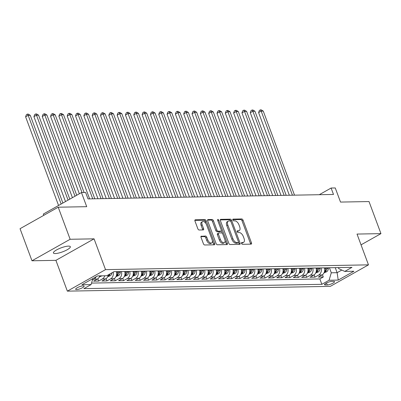 <?xml version="1.0" encoding="UTF-8"?>
<svg xmlns="http://www.w3.org/2000/svg" width="401" height="401" viewBox="0 0 401 401"><rect width="100%" height="100%" fill="white"/><g stroke="black" fill="none" stroke-linecap="round" stroke-linejoin="round"><path stroke-width="0.6" d="M241.547 243.432A0.967 0.526 60.6 0 0 242.445 244.304L251.126 244.144A1.383 0.747 60.6 0 0 251.337 244.094A1.383 0.747 60.6 0 0 251.472 242.871L243.041 220.204A1.383 0.747 60.6 0 0 241.758 218.961L233.081 219.116A0.967 0.526 60.6 0 0 232.931 219.157A0.967 0.526 60.6 0 0 232.836 220.009A0.967 0.526 60.6 0 0 233.738 220.881L234.861 220.861A4.426 2.396 60.6 0 1 238.971 224.841L239.673 226.73A4.426 2.396 60.6 0 1 239.232 230.635A4.426 2.396 60.6 0 1 238.56 230.811L237.437 230.831A0.967 0.526 60.6 0 0 237.287 230.866A0.967 0.526 60.6 0 0 237.191 231.723A0.967 0.526 60.6 0 0 238.089 232.59L239.217 232.57A4.426 2.396 60.6 0 1 243.327 236.555L244.029 238.445A4.426 2.396 60.6 0 1 243.587 242.344A4.426 2.396 60.6 0 1 242.916 242.52L241.793 242.54A0.967 0.526 60.6 0 0 241.643 242.58A0.967 0.526 60.6 0 0 241.547 243.432M55.278 253.552A9.017 2.125 159.6 0 0 65.052 250.825A9.017 2.125 159.6 0 0 70.33 246.69A9.017 2.125 159.6 0 0 68.481 246.114A9.017 2.125 159.6 0 0 58.706 248.841A9.017 2.125 159.6 0 0 53.428 252.976A9.017 2.125 159.6 0 0 55.278 253.552M76.591 289.567A4.506 1.063 159.6 0 0 81.478 288.204A4.506 1.063 159.6 0 0 84.115 286.134A4.506 1.063 159.6 0 0 83.192 285.848A4.506 1.063 159.6 0 0 78.305 287.211A4.506 1.063 159.6 0 0 75.664 289.276A4.506 1.063 159.6 0 0 76.591 289.567M201.387 236.109A1.383 0.747 60.6 0 0 201.177 236.164A1.383 0.747 60.6 0 0 201.041 237.387L203.407 243.743A1.383 0.747 60.6 0 0 204.69 244.991L214.329 244.816A1.383 0.747 60.6 0 0 214.54 244.76A1.383 0.747 60.6 0 0 214.675 243.542L206.244 220.871A1.383 0.747 60.6 0 0 204.961 219.628L195.322 219.803A1.383 0.747 60.6 0 0 195.112 219.858A1.383 0.747 60.6 0 0 194.976 221.076L197.833 228.76A1.383 0.747 60.6 0 0 199.117 230.004L203.242 229.928A1.383 0.747 60.6 0 0 203.452 229.873A1.383 0.747 60.6 0 0 203.588 228.655L202.174 224.846A3.699 2.005 60.6 0 1 202.54 221.583A3.699 2.005 60.6 0 1 206.545 224.766L212.094 239.688A3.699 2.005 60.6 0 1 211.723 242.951A3.699 2.005 60.6 0 1 207.723 239.768L206.796 237.282A1.383 0.747 60.6 0 0 205.512 236.039L201.021 236.319M361.035 244.851L380.95 233.633L369.02 201.558L340.519 202.074L335.271 187.959L331.111 188.034L333.497 194.45L88.014 198.911L85.629 192.495L81.468 192.57L43.303 214.079L43.774 215.342M70.145 239.277L31.98 260.78L55.904 260.349L94.07 238.841L70.145 239.277L58.215 207.202L86.716 206.685L81.468 192.57M94.07 238.841L105.518 269.632L368.479 264.855L330.309 286.364L67.353 291.141L105.518 269.632M380.95 233.633L357.025 234.064L368.479 264.855M228.806 243.282A1.383 0.747 60.6 0 0 230.094 244.53L239.733 244.354A1.383 0.747 60.6 0 0 239.943 244.299A1.383 0.747 60.6 0 0 240.079 243.081L231.648 220.41A1.383 0.747 60.6 0 0 230.364 219.167L220.725 219.342A1.383 0.747 60.6 0 0 220.515 219.397A1.383 0.747 60.6 0 0 220.38 220.615L228.806 243.282M227.031 244.585L217.392 244.76A1.383 0.747 60.6 0 1 216.104 243.512L207.678 220.846A1.383 0.747 60.6 0 1 207.813 219.628A1.383 0.747 60.6 0 1 208.024 219.573L212.149 219.497A1.383 0.747 60.6 0 1 213.432 220.74L216.851 229.933A1.383 0.747 60.6 0 0 218.139 231.182L220.876 231.131A1.383 0.747 60.6 0 0 221.086 231.076A1.383 0.747 60.6 0 0 221.222 229.853L217.663 220.284A0.967 0.526 60.6 0 1 217.758 219.432A0.967 0.526 60.6 0 1 218.806 220.264L227.377 243.312A1.383 0.747 60.6 0 1 227.242 244.53A1.383 0.747 60.6 0 1 227.031 244.585M31.98 260.78L20.05 228.705L58.215 207.202M96.135 276.735A5.634 4.546 89 0 1 94.07 279.096L97.398 279.036L93.633 281.161L98.626 281.071L97.779 278.795M104.756 275.778A5.634 4.546 89 0 1 102.39 278.946L105.719 278.885L101.954 281.006L106.947 280.916L106.1 278.645M113.167 272.129A5.634 4.546 89 0 1 110.711 278.795L114.039 278.735L110.275 280.855L115.267 280.765L114.42 278.495M121.368 271.537A5.634 4.546 89 0 1 119.032 278.645L122.36 278.585L118.596 280.705L123.588 280.615L122.741 278.339M129.693 271.387A5.634 4.546 89 0 1 127.353 278.495L130.681 278.434L126.916 280.555L131.909 280.464L131.067 278.189M138.014 271.236A5.634 4.546 89 0 1 135.673 278.344L139.007 278.284L135.237 280.404L140.23 280.314L139.388 278.038M146.335 271.086A5.634 4.546 89 0 1 143.999 278.189L147.327 278.129L143.563 280.254L148.555 280.164L147.708 277.888M154.656 270.936A5.634 4.546 89 0 1 152.32 278.038L155.648 277.978L151.884 280.104L156.876 280.008L156.029 277.738M162.976 270.785A5.634 4.546 89 0 1 160.641 277.888L163.969 277.828L160.205 279.948L165.197 279.858L164.35 277.587M171.297 270.63A5.634 4.546 89 0 1 168.961 277.738L172.29 277.677L168.525 279.798L173.518 279.708L172.671 277.432M179.618 270.48A5.634 4.546 89 0 1 177.282 277.587L180.61 277.527L176.846 279.647L181.838 279.557L180.991 277.281M187.939 270.329A5.634 4.546 89 0 1 185.603 277.437L188.931 277.377L185.167 279.497L190.159 279.407L189.317 277.131M196.264 270.179A5.634 4.546 89 0 1 193.924 277.286L197.252 277.226L193.488 279.347L198.48 279.256L197.638 276.981M204.585 270.028A5.634 4.546 89 0 1 202.249 277.131L205.578 277.071L201.808 279.196L206.806 279.106L205.959 276.83M212.906 269.878A5.634 4.546 89 0 1 210.57 276.981L213.898 276.921L210.134 279.041L215.126 278.951L214.279 276.68M221.227 269.728A5.634 4.546 89 0 1 218.891 276.83L222.219 276.77L218.455 278.89L223.447 278.8L222.6 276.53M229.547 269.572A5.634 4.546 89 0 1 227.212 276.68L230.54 276.62L226.776 278.74L231.768 278.65L230.921 276.374M237.868 269.422A5.634 4.546 89 0 1 235.532 276.53L238.861 276.469L235.096 278.59L240.089 278.5L239.242 276.224M246.189 269.272A5.634 4.546 89 0 1 243.853 276.379L247.181 276.319L243.417 278.439L248.409 278.349L247.562 276.073M254.515 269.121A5.634 4.546 89 0 1 252.174 276.224L255.502 276.164L251.738 278.289L256.73 278.199L255.888 275.923M262.835 268.971A5.634 4.546 89 0 1 260.495 276.073L263.828 276.013L260.059 278.139L265.051 278.043L264.209 275.773M271.156 268.82A5.634 4.546 89 0 1 268.82 275.923L272.149 275.863L268.384 277.983L273.377 277.893L272.53 275.622M279.477 268.665A5.634 4.546 89 0 1 277.141 275.773L280.469 275.713L276.705 277.833L281.697 277.743L280.85 275.467M287.798 268.515A5.634 4.546 89 0 1 285.462 275.622L288.79 275.562L285.026 277.682L290.018 277.592L289.171 275.317M296.118 268.364A5.634 4.546 89 0 1 293.783 275.472L297.111 275.412L293.347 277.532L298.339 277.442L297.492 275.166M304.439 268.214A5.634 4.546 89 0 1 302.103 275.322L305.432 275.261L301.667 277.382L306.66 277.291L305.813 275.016M312.76 268.063A5.634 4.546 89 0 1 310.424 275.166L313.752 275.106L309.988 277.231L314.98 277.141L318.745 275.016A5.634 4.546 -91 0 0 321.086 267.913M314.138 274.865L314.98 277.141M333.647 281.352L331.817 281.387A4.366 1.033 159.6 0 0 327.081 282.71A4.366 1.033 159.6 0 0 324.524 284.71A4.366 1.033 159.6 0 0 325.422 284.991L327.251 284.956A4.366 1.033 159.6 0 0 331.983 283.637A4.366 1.033 159.6 0 0 334.539 281.632A4.366 1.033 159.6 0 0 333.647 281.352M92.862 278.58L91.082 284.58L83.859 288.645L321.853 284.324L329.071 280.254L331.291 272.795L329.416 267.758M91.082 284.58L81.924 284.745L97.603 275.908L106.761 275.743L113.979 271.672L351.973 267.352L344.75 271.422L353.908 271.251L338.223 280.088L329.071 280.254M91.523 283.081L319.848 278.936L323.301 276.986L318.309 277.076L322.073 274.956A5.634 4.546 -91 0 0 324.414 267.853M310.424 275.166L306.66 277.291M302.103 275.322L298.339 277.442M293.783 275.472L290.018 277.592M285.462 275.622L281.697 277.743M277.141 275.773L273.377 277.893M268.82 275.923L265.051 278.043M260.495 276.073L256.73 278.199M252.174 276.224L248.409 278.349M243.853 276.379L240.089 278.5M235.532 276.53L231.768 278.65M227.212 276.68L223.447 278.8M218.891 276.83L215.126 278.951M210.57 276.981L206.806 279.106M202.249 277.131L198.48 279.256M193.924 277.286L190.159 279.407M185.603 277.437L181.838 279.557M177.282 277.587L173.518 279.708M168.961 277.738L165.197 279.858M160.641 277.888L156.876 280.008M152.32 278.038L148.555 280.164M143.999 278.189L140.23 280.314M135.673 278.344L131.909 280.464M127.353 278.495L123.588 280.615M119.032 278.645L115.267 280.765M110.711 278.795L106.947 280.916M102.39 278.946L98.626 281.071M94.07 279.096L92.436 280.018M331.291 272.795L337.116 272.69L341.807 270.048M335.241 267.652L337.116 272.69L338.223 280.088M338.339 267.597L338.715 268.615L344.75 271.422M55.904 260.349L67.353 291.141M331.111 188.034L319.266 194.711M322.459 274.715L323.301 276.986M319.848 278.936L321.853 284.324M313.752 275.106A5.634 4.546 -91 0 0 316.093 268.003M305.432 275.261A5.634 4.546 -91 0 0 307.767 268.154M297.111 275.412A5.634 4.546 -91 0 0 299.447 268.304M288.79 275.562A5.634 4.546 -91 0 0 291.126 268.454M280.469 275.713A5.634 4.546 -91 0 0 282.805 268.605M272.149 275.863A5.634 4.546 -91 0 0 274.484 268.76M263.828 276.013A5.634 4.546 -91 0 0 266.164 268.911M255.502 276.164A5.634 4.546 -91 0 0 257.843 269.061M247.181 276.319A5.634 4.546 -91 0 0 249.517 269.211M238.861 276.469A5.634 4.546 -91 0 0 241.196 269.362M230.54 276.62A5.634 4.546 -91 0 0 232.876 269.512M222.219 276.77A5.634 4.546 -91 0 0 224.555 269.662M213.898 276.921A5.634 4.546 -91 0 0 216.234 269.818M205.578 277.071A5.634 4.546 -91 0 0 207.913 269.968M197.252 277.226A5.634 4.546 -91 0 0 199.593 270.119M188.931 277.377A5.634 4.546 -91 0 0 191.272 270.269M180.61 277.527A5.634 4.546 -91 0 0 182.946 270.419M172.29 277.677A5.634 4.546 -91 0 0 174.625 270.57M163.969 277.828A5.634 4.546 -91 0 0 166.305 270.725M155.648 277.978A5.634 4.546 -91 0 0 157.984 270.875M147.327 278.129A5.634 4.546 -91 0 0 149.663 271.026M139.007 278.284A5.634 4.546 -91 0 0 141.342 271.176M130.681 278.434A5.634 4.546 -91 0 0 133.022 271.327M122.36 278.585A5.634 4.546 -91 0 0 124.696 271.477M114.039 278.735A5.634 4.546 -91 0 0 116.375 271.627M105.719 278.885A5.634 4.546 -91 0 0 108.27 274.891M97.398 279.036A5.634 4.546 -91 0 0 99.764 275.868M241.467 243.111L241.883 243.101A4.426 2.396 60.6 0 0 242.555 242.926L243.587 242.344M239.232 230.635L238.199 231.217A4.426 2.396 60.6 0 1 237.527 231.392L237.111 231.397M250.565 244.154A1.383 0.747 60.6 0 0 250.445 243.452L242.014 220.786A1.383 0.747 60.6 0 0 240.725 219.542L232.755 219.683M230.745 221.332L230.615 220.991A1.383 0.747 60.6 0 0 229.332 219.748L220.254 219.913M239.171 244.364A1.383 0.747 60.6 0 0 239.046 243.663L238.505 242.204M238.179 242.605A0.967 0.526 60.6 0 0 238.324 242.57A0.967 0.526 60.6 0 0 238.42 241.713L231.021 221.818A0.967 0.526 60.6 0 0 230.119 220.946L228.936 220.966A4.426 2.396 60.6 0 0 228.264 221.141A4.426 2.396 60.6 0 0 227.823 225.046L232.881 238.645A4.426 2.396 60.6 0 0 236.991 242.63L238.179 242.605L237.146 243.186A0.967 0.526 60.6 0 0 237.292 243.151A0.967 0.526 60.6 0 0 237.402 243.041M228.264 221.141L227.232 221.723A4.426 2.396 60.6 0 0 226.791 225.628L227.823 225.046M237.146 243.186L235.958 243.212A4.426 2.396 60.6 0 1 231.848 239.227L226.791 225.628M207.553 220.144L211.116 220.079L212.149 219.497M221.086 231.076L220.054 231.658A1.383 0.747 60.6 0 1 219.843 231.713L217.106 231.763A1.383 0.747 60.6 0 1 215.823 230.515L212.405 221.322A1.383 0.747 60.6 0 0 211.116 220.079M221.347 230.45L222.5 233.547M225.041 240.384L226.344 243.893L227.377 243.312M220.4 239.472A3.699 2.005 60.6 0 0 224.4 242.655A3.699 2.005 60.6 0 0 224.771 239.397L222.816 234.139A1.383 0.747 60.6 0 0 221.532 232.891L218.796 232.941A1.383 0.747 60.6 0 0 218.585 232.996A1.383 0.747 60.6 0 0 218.445 234.214L220.4 239.472L219.367 240.054A3.699 2.005 60.6 0 0 223.372 243.237L224.4 242.655M217.763 233.522A1.383 0.747 60.6 0 0 217.553 233.577A1.383 0.747 60.6 0 0 217.412 234.796L218.445 234.214M219.367 240.054L217.412 234.796M226.47 244.595A1.383 0.747 60.6 0 0 226.344 243.893M211.723 242.951L210.69 243.532A3.699 2.005 60.6 0 1 206.69 240.349L205.768 237.863A1.383 0.747 60.6 0 0 204.48 236.615L200.916 236.68M202.54 221.583L201.513 222.164A3.699 2.005 60.6 0 0 201.142 225.427L202.174 224.846M202.68 229.938A1.383 0.747 60.6 0 0 202.56 229.237L201.142 225.427M206.079 223.778L205.217 221.452A1.383 0.747 60.6 0 0 203.929 220.209L194.851 220.375M213.768 244.826A1.383 0.747 60.6 0 0 213.643 244.124L212.365 240.675M324.023 272.84L326.625 271.783A3.734 3.013 -91 0 0 328.319 268.565L328.339 267.778M294.524 195.157L263.257 111.082L261.176 111.117L258.595 112.571L289.347 195.252M325.762 267.828L325.742 268.61A3.734 3.013 89 0 1 324.76 271.236C324.379 271.888 324.71 271.883 325.762 271.216A3.734 3.013 -91 0 0 326.74 268.595L326.76 267.808M324.76 271.236L324.519 271.657M258.595 112.571L259.377 110.455L260.404 109.874L261.176 111.117L292.444 195.197M260.404 109.874L261.236 109.859L263.257 111.082M315.702 272.996L318.304 271.933A3.734 3.013 -91 0 0 319.998 268.715L320.018 267.933M286.204 195.312L254.936 111.232L252.856 111.267L250.274 112.721L281.026 195.402M317.442 267.978L317.422 268.76A3.734 3.013 89 0 1 316.439 271.387C316.053 272.038 316.389 272.033 317.437 271.372A3.734 3.013 -91 0 0 318.419 268.745L318.439 267.958M316.439 271.387L316.199 271.808M250.274 112.721L251.051 110.606L252.084 110.024L252.856 111.267L284.124 195.347M252.084 110.024L252.916 110.009L254.936 111.232M307.382 273.146L309.983 272.089A3.734 3.013 -91 0 0 311.677 268.865L311.697 268.084M277.883 195.462L246.615 111.383L244.535 111.423L241.953 112.876L272.705 195.553M309.121 268.129L309.096 268.916A3.734 3.013 89 0 1 308.118 271.537C307.732 272.189 308.068 272.184 309.116 271.522A3.734 3.013 -91 0 0 310.098 268.896L310.118 268.109M308.118 271.537L307.878 271.963M241.953 112.876L242.73 110.761L243.763 110.18L244.535 111.423L275.803 195.498M243.763 110.18L244.595 110.165L246.615 111.383M299.061 273.297L301.662 272.239A3.734 3.013 -91 0 0 303.356 269.016L303.377 268.234M269.562 195.613L238.294 111.533L236.214 111.573L233.633 113.027L264.379 195.708M300.795 268.279L300.775 269.066A3.734 3.013 89 0 1 299.798 271.693C299.412 272.344 299.748 272.334 300.795 271.672A3.734 3.013 -91 0 0 301.778 269.046L301.798 268.264M299.798 271.693L299.557 272.114M233.633 113.027L234.41 110.912L235.442 110.33L236.214 111.573L267.482 195.648M235.442 110.33L236.274 110.315L238.294 111.533M290.74 273.447L293.342 272.389A3.734 3.013 -91 0 0 295.036 269.171L295.056 268.384M261.236 195.763L229.968 111.684L227.888 111.724L225.312 113.177L256.059 195.858M292.474 268.429L292.454 269.216A3.734 3.013 89 0 1 291.477 271.843C291.091 272.495 291.427 272.49 292.474 271.823A3.734 3.013 -91 0 0 293.452 269.196L293.477 268.414M291.477 271.843L291.231 272.264M225.312 113.177L226.089 111.062L227.121 110.481L227.888 111.724L259.156 195.803M227.121 110.481L227.953 110.465L229.968 111.684M282.419 273.597L285.021 272.54A3.734 3.013 -91 0 0 286.715 269.322L286.735 268.535M252.916 195.914L221.648 111.839L219.568 111.874L216.991 113.328L247.738 196.009M284.154 268.58L284.134 269.367A3.734 3.013 89 0 1 283.156 271.993C282.77 272.645 283.101 272.64 284.154 271.973A3.734 3.013 -91 0 0 285.131 269.347L285.151 268.565M283.156 271.993L282.911 272.414M216.991 113.328L217.768 111.212L218.801 110.631L219.568 111.874L250.836 195.954M218.801 110.631L219.633 110.616L221.648 111.839M274.099 273.748L276.7 272.69A3.734 3.013 -91 0 0 278.394 269.472L278.414 268.685M244.595 196.064L213.327 111.989L211.247 112.024L208.67 113.478L239.417 196.159M275.833 268.735L275.813 269.517A3.734 3.013 89 0 1 274.83 272.144C274.449 272.795 274.78 272.79 275.833 272.124A3.734 3.013 -91 0 0 276.81 269.502L276.83 268.715M274.83 272.144L274.59 272.565M208.67 113.478L209.447 111.363L210.48 110.781L211.247 112.024L242.515 196.104M210.48 110.781L211.312 110.766L213.327 111.989M265.773 273.903L268.374 272.84A3.734 3.013 -91 0 0 270.068 269.622L270.094 268.835M236.274 196.214L205.006 112.14L202.926 112.175L200.345 113.628L231.096 196.31M267.512 268.886L267.492 269.667A3.734 3.013 89 0 1 266.51 272.294C266.129 272.946 266.459 272.941 267.512 272.279A3.734 3.013 -91 0 0 268.49 269.652L268.51 268.865M266.51 272.294L266.269 272.715M200.345 113.628L201.127 111.513L202.154 110.932L202.926 112.175L234.194 196.254M202.154 110.932L202.986 110.917L205.006 112.14M257.452 274.053L260.054 272.991A3.734 3.013 -91 0 0 261.748 269.773L261.768 268.991M227.953 196.37L196.685 112.29L194.605 112.33L192.024 113.779L222.776 196.46M259.191 269.036L259.171 269.818A3.734 3.013 89 0 1 258.189 272.444C257.808 273.096 258.139 273.091 259.186 272.429A3.734 3.013 -91 0 0 260.169 269.803L260.189 269.016M258.189 272.444L257.948 272.865M192.024 113.779L192.801 111.663L193.833 111.082L194.605 112.33L225.873 196.405M193.833 111.082L194.665 111.067L196.685 112.29M249.131 274.204L251.733 273.146A3.734 3.013 -91 0 0 253.427 269.923L253.447 269.141M219.633 196.52L188.365 112.44L186.285 112.48L183.703 113.934L214.455 196.615M250.871 269.186L250.851 269.973A3.734 3.013 89 0 1 249.868 272.595C249.482 273.251 249.818 273.241 250.866 272.58A3.734 3.013 -91 0 0 251.848 269.953L251.868 269.166M249.868 272.595L249.628 273.021M183.703 113.934L184.48 111.819L185.513 111.237L186.285 112.48L217.553 196.555M185.513 111.237L186.345 111.222L188.365 112.44M240.811 274.354L243.412 273.297A3.734 3.013 -91 0 0 245.106 270.073L245.126 269.292M211.312 196.67L180.044 112.591L177.964 112.631L175.382 114.084L206.134 196.766M242.55 269.337L242.525 270.124A3.734 3.013 89 0 1 241.547 272.75C241.161 273.402 241.497 273.392 242.545 272.73A3.734 3.013 -91 0 0 243.527 270.104L243.547 269.322M241.547 272.75L241.307 273.171M175.382 114.084L176.159 111.969L177.192 111.388L177.964 112.631L209.232 196.706M177.192 111.388L178.024 111.373L180.044 112.591M232.49 274.505L235.091 273.447A3.734 3.013 -91 0 0 236.785 270.229L236.806 269.442M202.991 196.821L171.718 112.741L169.638 112.781L167.062 114.235L197.808 196.916M234.224 269.487L234.204 270.274A3.734 3.013 89 0 1 233.227 272.901C232.841 273.552 233.176 273.547 234.224 272.88A3.734 3.013 -91 0 0 235.202 270.254L235.227 269.472M233.227 272.901L232.986 273.322M167.062 114.235L167.839 112.12L168.871 111.538L169.638 112.781L200.906 196.861M168.871 111.538L169.703 111.523L171.718 112.741M224.169 274.655L226.771 273.597A3.734 3.013 -91 0 0 228.465 270.379L228.485 269.592M194.665 196.971L163.397 112.897L161.317 112.932L158.741 114.385L189.488 197.066M225.903 269.642L225.883 270.424A3.734 3.013 89 0 1 224.906 273.051C224.52 273.703 224.851 273.698 225.903 273.031A3.734 3.013 -91 0 0 226.881 270.404L226.901 269.622M224.906 273.051L224.66 273.472M158.741 114.385L159.518 112.27L160.55 111.689L161.317 112.932L192.585 197.011M160.55 111.689L161.382 111.673L163.397 112.897M215.848 274.805L218.45 273.748A3.734 3.013 -91 0 0 220.144 270.53L220.164 269.743M186.345 197.122L155.077 113.047L152.997 113.082L150.42 114.536L181.167 197.217M217.583 269.793L217.563 270.575A3.734 3.013 89 0 1 216.585 273.201C216.199 273.853 216.53 273.848 217.583 273.181A3.734 3.013 -91 0 0 218.56 270.56L218.58 269.773M216.585 273.201L216.339 273.622M150.42 114.536L151.197 112.42L152.23 111.839L152.997 113.082L184.265 197.162M152.23 111.839L153.062 111.824L155.077 113.047M207.528 274.961L210.124 273.898A3.734 3.013 -91 0 0 211.823 270.68L211.843 269.898M178.024 197.277L146.756 113.197L144.676 113.232L142.099 114.686L172.846 197.367M209.262 269.943L209.242 270.725A3.734 3.013 89 0 1 208.259 273.352C207.878 274.003 208.209 273.998 209.262 273.337A3.734 3.013 -91 0 0 210.239 270.71L210.259 269.923M208.259 273.352L208.019 273.773M142.099 114.686L142.876 112.571L143.904 111.989L144.676 113.232L175.944 197.312M143.904 111.989L144.736 111.974L146.756 113.197M199.202 275.111L201.803 274.053A3.734 3.013 -91 0 0 203.497 270.83L203.518 270.048M169.703 197.427L138.435 113.348L136.355 113.388L133.774 114.841L164.525 197.518M200.941 270.094L200.921 270.881A3.734 3.013 89 0 1 199.939 273.502C199.558 274.154 199.888 274.149 200.941 273.487A3.734 3.013 -91 0 0 201.919 270.86L201.939 270.073M199.939 273.502L199.698 273.928M133.774 114.841L134.556 112.726L135.583 112.145L136.355 113.388L167.623 197.462M135.583 112.145L136.415 112.13L138.435 113.348M190.881 275.261L193.482 274.204A3.734 3.013 -91 0 0 195.177 270.981L195.197 270.199M161.382 197.578L130.114 113.498L128.034 113.538L125.453 114.992L156.205 197.673M192.62 270.244L192.6 271.031A3.734 3.013 89 0 1 191.618 273.657C191.237 274.309 191.568 274.299 192.615 273.637A3.734 3.013 -91 0 0 193.598 271.011L193.618 270.229M191.618 273.657L191.377 274.078M125.453 114.992L126.23 112.876L127.262 112.295L128.034 113.538L159.302 197.613M127.262 112.295L128.094 112.28L130.114 113.498M182.56 275.412L185.162 274.354A3.734 3.013 -91 0 0 186.856 271.136L186.876 270.349M153.062 197.728L121.794 113.648L119.714 113.689L117.132 115.142L147.884 197.823M184.3 270.394L184.275 271.181A3.734 3.013 89 0 1 183.297 273.808C182.911 274.459 183.247 274.454 184.295 273.788A3.734 3.013 -91 0 0 185.277 271.161L185.297 270.379M183.297 273.808L183.056 274.229M117.132 115.142L117.909 113.027L118.942 112.445L119.714 113.689L150.982 197.768M118.942 112.445L119.774 112.43L121.794 113.648M174.24 275.562L176.841 274.505A3.734 3.013 -91 0 0 178.535 271.287L178.555 270.5M144.741 197.878L113.473 113.804L111.393 113.839L108.811 115.293L139.558 197.974M175.974 270.545L175.954 271.332A3.734 3.013 89 0 1 174.976 273.958C174.59 274.61 174.926 274.605 175.974 273.938A3.734 3.013 -91 0 0 176.956 271.312L176.976 270.53M174.976 273.958L174.736 274.379M108.811 115.293L109.588 113.177L110.621 112.596L111.393 113.839L142.661 197.919M110.621 112.596L111.453 112.581L113.473 113.804M165.919 275.713L168.52 274.655A3.734 3.013 -91 0 0 170.214 271.437L170.235 270.65M136.415 198.029L105.147 113.954L103.067 113.989L100.491 115.443L131.237 198.124M167.653 270.7L167.633 271.482A3.734 3.013 89 0 1 166.656 274.109C166.27 274.76 166.605 274.755 167.653 274.089A3.734 3.013 -91 0 0 168.631 271.467L168.656 270.68M166.656 274.109L166.41 274.53M100.491 115.443L101.268 113.328L102.3 112.746L103.067 113.989L134.335 198.069M102.3 112.746L103.132 112.731L105.147 113.954M157.598 275.868L160.2 274.805A3.734 3.013 -91 0 0 161.894 271.587L161.914 270.8M128.094 198.179L96.826 114.105L94.746 114.14L92.17 115.593L122.917 198.274M159.332 270.85L159.312 271.632A3.734 3.013 89 0 1 158.335 274.259C157.949 274.911 158.28 274.906 159.332 274.244A3.734 3.013 -91 0 0 160.31 271.617L160.33 270.83M158.335 274.259L158.089 274.68M92.17 115.593L92.947 113.478L93.979 112.897L94.746 114.14L126.014 198.219M93.979 112.897L94.811 112.881L96.826 114.105M149.277 276.018L151.879 274.956A3.734 3.013 -91 0 0 153.573 271.738L153.593 270.956M119.774 198.335L88.506 114.255L86.426 114.295L83.849 115.744L114.596 198.425M151.012 271.001L150.992 271.783A3.734 3.013 89 0 1 150.014 274.409C149.628 275.061 149.959 275.056 151.012 274.394A3.734 3.013 -91 0 0 151.989 271.768L152.009 270.981M150.014 274.409L149.768 274.83M83.849 115.744L84.626 113.628L85.659 113.047L86.426 114.295L117.694 198.37M85.659 113.047L86.491 113.032L88.506 114.255M140.951 276.169L143.553 275.111A3.734 3.013 -91 0 0 145.247 271.888L145.272 271.106M111.453 198.485L80.185 114.405L78.105 114.445L75.528 115.899L106.275 198.58M142.691 271.151L142.671 271.938A3.734 3.013 89 0 1 141.688 274.56C141.307 275.211 141.638 275.206 142.691 274.545A3.734 3.013 -91 0 0 143.668 271.918L143.688 271.131M141.688 274.56L141.448 274.986M75.528 115.899L76.305 113.784L77.333 113.202L78.105 114.445L109.373 198.52M77.333 113.202L78.165 113.187L80.185 114.405M132.631 276.319L135.232 275.261A3.734 3.013 -91 0 0 136.926 272.038L136.947 271.256M103.132 198.635L71.864 114.556L69.784 114.596L67.203 116.049L97.954 198.731M134.37 271.302L134.35 272.089A3.734 3.013 89 0 1 133.368 274.715C132.987 275.367 133.317 275.357 134.365 274.695A3.734 3.013 -91 0 0 135.348 272.068L135.368 271.287M133.368 274.715L133.127 275.136M67.203 116.049L67.98 113.934L69.012 113.353L69.784 114.596L101.052 198.67M69.012 113.353L69.844 113.338L71.864 114.556M124.31 276.469L126.911 275.412A3.734 3.013 -91 0 0 128.606 272.194L128.626 271.407M94.811 198.786L63.543 114.706L61.463 114.746L58.882 116.2L89.634 198.881M126.049 271.452L126.029 272.239A3.734 3.013 89 0 1 125.047 274.865C124.661 275.517 124.997 275.512 126.044 274.845A3.734 3.013 -91 0 0 127.027 272.219L127.047 271.437M125.047 274.865L124.806 275.286M58.882 116.2L59.659 114.084L60.691 113.503L61.463 114.746L92.731 198.826M60.691 113.503L61.523 113.488L63.543 114.706M115.989 276.62L118.591 275.562A3.734 3.013 -91 0 0 120.285 272.344L120.305 271.557M84.105 192.52L55.223 114.861L53.143 114.897L50.561 116.35L79.353 193.763M117.729 271.607L117.704 272.389A3.734 3.013 89 0 1 116.726 275.016C116.34 275.667 116.676 275.662 117.724 274.996A3.734 3.013 -91 0 0 118.706 272.369L118.726 271.587M116.726 275.016L116.485 275.437M50.561 116.35L51.338 114.235L52.371 113.653L53.143 114.897L82.025 192.56M52.371 113.653L53.203 113.638L55.223 114.861M107.668 276.77L110.27 275.713A3.734 3.013 -91 0 0 111.944 272.82M76.736 195.237L46.897 115.012L44.817 115.047L42.24 116.501L72.426 197.668M108.831 274.575A3.734 3.013 89 0 1 108.405 275.166C108.019 275.818 108.355 275.813 109.403 275.146A3.734 3.013 -91 0 0 110.155 273.828M108.405 275.166L108.165 275.587M42.24 116.501L43.017 114.385L44.05 113.804L44.817 115.047L75.002 196.214M44.05 113.804L44.882 113.789L46.897 115.012M99.348 276.926L101.949 275.863A3.734 3.013 -91 0 0 102.009 275.828M69.809 199.142L38.576 115.162L36.496 115.197L33.92 116.651L65.498 201.568M33.92 116.651L34.697 114.536L35.729 113.954L36.496 115.197L68.08 200.114M35.729 113.954L36.561 113.939L38.576 115.162M62.882 203.041L30.255 115.313L28.175 115.353L25.599 116.801L58.571 205.472M25.599 116.801L26.376 114.691L27.408 114.11L28.175 115.353L61.152 204.019M27.408 114.11L28.24 114.095L30.255 115.313M318.745 275.016L322.073 274.956M326.514 282.981L327.251 284.956M325.021 283.913L325.422 284.991M241.883 243.101L242.916 242.52M237.181 230.971L237.437 230.831M237.527 231.392L238.56 230.811M232.826 219.262L233.081 219.116M240.725 219.542L241.758 218.961M242.014 220.786L243.041 220.204M250.445 243.452L251.472 242.871M241.532 242.685L241.793 242.54M220.36 219.547L220.725 219.342M229.332 219.748L230.364 219.167M230.615 220.991L231.648 220.41M239.046 243.663L240.079 243.081M231.848 239.227L232.881 238.645M235.958 243.212L236.991 242.63M207.658 219.778L208.024 219.573M212.405 221.322L213.432 220.74M215.823 230.515L216.851 229.933M217.106 231.763L218.139 231.182M219.843 231.713L220.876 231.131M217.853 220.801L218.806 220.264M204.48 236.615L205.512 236.039M205.768 237.863L206.796 237.282M206.69 240.349L207.723 239.768M202.56 229.237L203.588 228.655M194.956 220.009L195.322 219.803M203.929 220.209L204.961 219.628M205.217 221.452L206.244 220.871M213.643 244.124L214.675 243.542M324.419 271.853L326.554 271.813M326.74 268.595L328.319 268.565M324.604 268.63L325.742 268.61M325.391 270.234L325.762 271.216M316.098 272.003L318.234 271.963M318.419 268.745L319.998 268.715M316.279 268.785L317.422 268.76M317.071 270.384L317.437 271.372M307.778 272.154L309.913 272.119M310.098 268.896L311.677 268.865M307.958 268.936L309.096 268.916M308.75 270.535L309.116 271.522M299.457 272.304L301.592 272.269M301.778 269.046L303.356 269.016M299.637 269.086L300.775 269.066M300.429 270.685L300.795 271.672M291.136 272.459L293.266 272.419M293.452 269.196L295.036 269.171M291.316 269.236L292.454 269.216M292.108 270.835L292.474 271.823M282.815 272.61L284.946 272.57M285.131 269.347L286.715 269.322M282.996 269.387L284.134 269.367M283.788 270.986L284.154 271.973M274.495 272.76L276.625 272.72M276.81 269.502L278.394 269.472M274.675 269.537L275.813 269.517M275.462 271.136L275.833 272.124M266.169 272.911L268.304 272.87M268.49 269.652L270.068 269.622M266.354 269.688L267.492 269.667M267.141 271.292L267.512 272.279M257.848 273.061L259.983 273.021M260.169 269.803L261.748 269.773M258.028 269.843L259.171 269.818M258.82 271.442L259.186 272.429M249.527 273.211L251.663 273.176M251.848 269.953L253.427 269.923M249.708 269.993L250.851 269.973M250.5 271.592L250.866 272.58M241.207 273.362L243.342 273.327M243.527 270.104L245.106 270.073M241.387 270.144L242.525 270.124M242.179 271.743L242.545 272.73M232.886 273.517L235.016 273.477M235.202 270.254L236.785 270.229M233.066 270.294L234.204 270.274M233.858 271.893L234.224 272.88M224.565 273.667L226.695 273.627M226.881 270.404L228.465 270.379M224.745 270.444L225.883 270.424M225.537 272.043L225.903 273.031M216.244 273.818L218.375 273.778M218.56 270.56L220.144 270.53M216.425 270.595L217.563 270.575M217.217 272.199L217.583 273.181M207.924 273.968L210.054 273.928M210.239 270.71L211.823 270.68M208.104 270.75L209.242 270.725M208.891 272.349L209.262 273.337M199.598 274.119L201.733 274.083M201.919 270.86L203.497 270.83M199.783 270.901L200.921 270.881M200.57 272.5L200.941 273.487M191.277 274.269L193.412 274.234M193.598 271.011L195.177 270.981M191.457 271.051L192.6 271.031M192.249 272.65L192.615 273.637M182.956 274.424L185.092 274.384M185.277 271.161L186.856 271.136M183.137 271.201L184.275 271.181M183.929 272.8L184.295 273.788M174.635 274.575L176.771 274.535M176.956 271.312L178.535 271.287M174.816 271.352L175.954 271.332M175.608 272.951L175.974 273.938M166.315 274.725L168.445 274.685M168.631 271.467L170.214 271.437M166.495 271.502L167.633 271.482M167.287 273.101L167.653 274.089M157.994 274.875L160.124 274.835M160.31 271.617L161.894 271.587M158.174 271.652L159.312 271.632M158.966 273.256L159.332 274.244M149.673 275.026L151.804 274.986M151.989 271.768L153.573 271.738M149.854 271.808L150.992 271.783M150.646 273.407L151.012 274.394M141.347 275.176L143.483 275.141M143.668 271.918L145.247 271.888M141.533 271.958L142.671 271.938M142.32 273.557L142.691 274.545M133.027 275.327L135.162 275.292M135.348 272.068L136.926 272.038M133.212 272.109L134.35 272.089M133.999 273.708L134.365 274.695M124.706 275.482L126.841 275.442M127.027 272.219L128.606 272.194M124.886 272.259L126.029 272.239M125.678 273.858L126.044 274.845M116.385 275.632L118.521 275.592M118.706 272.369L120.285 272.344M116.566 272.409L117.704 272.389M117.358 274.008L117.724 274.996M108.064 275.783L110.195 275.743M109.127 274.409L109.403 275.146M99.744 275.933L101.874 275.893M237.292 243.151L238.324 242.57M217.553 233.577L218.585 232.996"/></g></svg>
